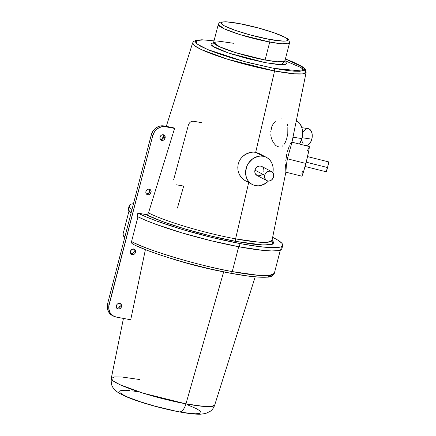 <?xml version="1.0" encoding="UTF-8"?>
<svg xmlns="http://www.w3.org/2000/svg" width="436" height="436" viewBox="0 0 436 436"><rect width="100%" height="100%" fill="white"/><g stroke="black" fill="none" stroke-linecap="round" stroke-linejoin="round"><path stroke-width="0.65" d="M176.417 184.815A66.457 8.475 -165.5 0 1 183.687 186.09L177.398 208.108M261.387 155.156L259.006 153.45L255.698 152.306L274.587 70.981A2.267 1.063 -79.4 0 0 274.151 68.403L244.792 61.683L207.749 49.595L196.985 43.96L196.145 40.646L203.225 39.883L214.016 40.886L205.481 39.992L200.146 39.899L196.723 40.406L195.344 41.502L196.064 43.131L200.996 46.456L210.136 50.571L218.196 53.574L232.459 58.19L248.226 62.582L274.151 68.403L287.308 70.507L294.349 71.199L299.685 71.297L304.055 70.31L304.486 69.695L303.767 68.06L300.976 65.945L293.166 62.059L285.389 58.974L302.568 67.019L302.115 71.035L274.151 68.403A2.267 1.063 100.6 0 1 274.587 70.981L294.387 73.804L302.48 73.886L306.148 72.289L300.938 67.526L284.948 60.68M269.737 42.047L282.114 43.818L289.548 42.902A36.815 4.692 -165.5 0 1 269.737 42.047L265.093 59.994A2.267 1.063 -79.4 0 0 265.502 62.686L228.502 53.023L212.577 46.162L213.346 42.984L211.82 43.273L210.866 44.031L211.362 45.164L214.779 47.47L221.117 50.32L229.832 53.47L247.528 58.653L265.502 62.686A2.267 1.063 100.6 0 1 265.093 59.994A36.815 4.692 14.5 0 0 284.904 60.849L289.548 42.902C288.736 37.507 286.763 39.055 284.196 36.897C275.83 32.607 255.016 26.46 239.468 23.604C233.8 22.552 229.205 21.947 225.685 21.8L221.526 21.985C220.076 22.062 218.992 22.89 218.262 24.465L224.126 28.781L240.192 34.673L269.737 42.047A36.815 4.692 -165.5 0 1 218.262 24.465L213.624 42.412L219.482 46.728L235.549 52.62L265.093 59.994L269.737 42.047A2.267 1.063 -79.4 0 0 269.323 39.36A2.267 1.063 100.6 0 1 269.737 42.047M239.31 23.604A2.267 1.063 100.6 0 1 239.451 23.604A2.267 1.063 100.6 0 1 239.615 23.658C247.79 24.983 273.05 31.223 284.457 37.109C295.041 42.842 278.691 41.311 269.323 39.36L283.482 41.148L286.18 41.022L287.918 40.15L287.477 39.147L284.457 37.109L273.912 32.749L258.777 28.095L239.615 23.658L227.232 21.942L222.758 21.996L221.019 22.868L222.158 24.481L224.48 25.904L235.026 30.269L250.16 34.924L269.323 39.36C261.148 38.036 235.881 31.795 224.48 25.904C213.891 20.17 230.246 21.702 239.615 23.658A2.267 1.063 -79.4 0 0 239.451 23.604A2.267 1.063 -79.4 0 0 239.31 23.604M233.434 43.268L221.057 41.496L213.624 42.412A36.815 4.692 14.5 0 0 265.093 59.994L277.47 61.765L284.904 60.849L285.013 61.896M265.104 277.143L257.921 277.018L248.438 276.081L230.72 273.252A2.267 1.063 -79.4 0 0 230.878 273.307A2.267 1.063 -79.4 0 0 232.257 271.59C200.658 266.178 145.869 249.85 131.552 241.544L137.95 216.806L131.552 241.544A78.158 9.968 14.5 0 0 232.257 271.59L238.683 246.732L232.257 271.59A78.158 9.968 14.5 0 0 274.315 273.399L269.323 275.481L258.532 275.345L232.257 271.59A2.267 1.063 100.6 0 1 230.878 273.307A2.267 1.063 100.6 0 1 230.72 273.252L210.495 269.007L189.235 263.671M124.783 237.315L122.979 234.263A78.158 9.968 14.5 0 0 124.783 237.315M112.226 315.441L109.681 313.43L107.746 309.92L107.321 307.87L107.648 303.57L151.254 134.975L153.074 130.953L154.469 129.241L157.957 126.751L159.919 126.059L163.898 125.939L173.125 127.661A63.024 8.039 14.5 0 0 174.585 128.429L165.358 126.707L163.898 125.939L173.125 127.661A63.024 8.039 14.5 0 0 174.585 128.429L148.502 212.904A67.673 8.627 14.5 0 0 235.593 238.868A2.267 1.063 -79.4 0 0 236.034 241.44L252.362 244.051L261.099 244.912L270.151 244.809L271.966 244.4L273.677 243.043L273.552 242.111L272.037 240.312L272.429 244.22L263.339 245.027L236.034 241.44A2.267 1.063 100.6 0 1 235.593 238.868L258.45 242.122L267.791 242.225L272.026 240.378L272.042 240.846M271.514 171.588L261.774 166.443A5.096 4.453 117.9 0 0 254.967 170.122L264.707 175.272A5.096 4.453 -62.1 0 1 271.514 171.588A5.096 4.453 -62.1 0 1 273.557 176.923A5.096 4.453 -62.1 0 1 266.75 180.602A5.096 4.453 -62.1 0 1 264.707 175.272L254.967 170.122L255.785 168.312L257.158 166.901L259.769 165.985L261.496 166.307M305.047 166.481L326.204 171.789A5.096 0.283 -75.9 0 0 327.561 167.544L306.176 162.181L327.561 167.544A5.096 0.283 -75.9 0 0 328.684 161.903L307.533 156.595M304.023 145.199L305.663 145.455A8.497 5.216 -81.2 0 0 311.833 139.198L302.044 137.689L311.833 139.198A8.497 5.216 -81.2 0 0 308.252 128.664L301.87 127.677M292.97 137.215L301.832 138.583A14.159 8.693 -81.2 0 0 296.24 121.094L298.736 122.374L300.061 123.819L301.935 127.922L302.415 130.429L302.361 135.863L301.832 138.583L299.532 144.076A14.159 8.693 -81.2 0 0 301.832 138.583L292.97 137.215M287.853 126.925L287.787 133.618L286.643 138.964L285.269 142.425M287.378 124.582L287.651 125.721M279.879 118.935L282.016 118.886M270.696 131.972L271.841 126.609L272.99 124.271L275.285 121.415M245.43 180.869L241.746 178.013L240.029 175.724L238.754 173.103L237.991 170.263L237.784 167.288L238.16 164.328L239.113 161.473L240.601 158.857L242.552 156.579L246.155 153.946L248.842 152.802L253.005 152.093L255.698 152.306L263.186 156.262A15.293 13.363 -62.1 0 1 266.538 157.429A15.293 13.363 -62.1 0 1 272.832 172.721L273.105 167.62L272.538 164.852L271.459 162.317L269.922 160.116L267.976 158.333L265.704 157.031L263.186 156.262L260.526 156.061L257.818 156.431L252.689 158.813L248.58 163.037L247.114 165.653L245.632 171.381L246.242 177.043L247.321 179.578L248.858 181.779L250.804 183.567L253.076 184.864L255.594 185.632L258.254 185.834L260.962 185.464L266.091 183.087L268.423 181.054A15.293 13.363 -62.1 0 1 255.594 185.632A15.293 13.363 -62.1 0 1 252.248 184.466A15.293 13.363 -62.1 0 1 246.738 166.547A15.293 13.363 -62.1 0 1 263.186 156.262L255.698 152.306L259.055 153.477M113.649 316.193A11.325 9.897 -62.1 0 1 109.109 304.344L107.648 303.57L151.254 134.975L152.714 135.749L109.109 304.344L107.648 303.57A11.325 9.897 117.9 0 0 112.188 315.424L113.649 316.193A11.325 9.897 -62.1 0 0 116.129 317.054L130.713 319.779L145.401 249.621L130.713 319.779L116.129 317.054L112.581 315.522L110.003 312.574L108.782 308.644L108.749 306.497L152.714 135.749L154.535 131.727L155.93 130.015L157.581 128.593L161.38 126.832L165.358 126.707L174.585 128.429L148.502 212.904A67.673 8.627 14.5 0 0 235.593 238.868L248.667 182.58L235.593 238.868A67.673 8.627 14.5 0 0 272.026 240.378L285.88 172.144L286.321 165.675L287.373 158.802L291.804 142.959L287.373 158.802L305.854 163.44A15.293 0.856 -75.9 0 0 309.228 146.507L291.76 142.125M291.662 142.136L290.223 144.136M287.335 151.744L289.4 145.82M165.102 138.065A2.943 2.572 -62.1 0 1 161.167 140.19A2.943 2.572 -62.1 0 1 159.99 137.106L160.219 139.248L161.816 140.414L163.358 140.201L164.263 139.553L165.195 137.504L164.574 135.498L163.277 134.757L161.255 135.247L159.99 137.106A2.943 2.572 -62.1 0 1 163.92 134.98A2.943 2.572 -62.1 0 1 165.102 138.065L163.642 137.291L165.102 138.065M160.513 139.667A2.943 2.572 117.9 0 0 163.642 137.291L163.614 135.64L163.113 134.729A2.943 2.572 117.9 0 1 163.642 137.291L162.372 139.149L160.35 139.64M146.452 194.058L147.264 194.652L148.785 194.767L150.197 193.938L151.036 192.45A2.943 2.572 -62.1 0 1 147.106 194.576A2.943 2.572 -62.1 0 1 145.924 191.491L145.837 192.614L146.452 194.058A2.943 2.572 117.9 0 0 149.575 191.677L151.036 192.45L151.014 190.794L150.131 189.54L148.698 189.104L147.188 189.633L145.924 191.491A2.943 2.572 -62.1 0 1 149.853 189.366A2.943 2.572 -62.1 0 1 151.036 192.45L149.575 191.677L149.662 190.559L149.047 189.11A2.943 2.572 117.9 0 1 149.575 191.677L148.311 193.535L146.289 194.025M135.563 252.27A2.943 2.572 -62.1 0 1 131.634 254.395A2.943 2.572 -62.1 0 1 130.451 251.316L130.686 253.458L132.277 254.624L133.312 254.591L134.729 253.763L135.656 251.708L135.334 250.133L133.738 248.967L131.716 249.457L130.451 251.316A2.943 2.572 -62.1 0 1 134.386 249.19A2.943 2.572 -62.1 0 1 135.563 252.27L134.103 251.501L135.563 252.27M130.974 253.872A2.943 2.572 117.9 0 0 134.103 251.501L134.19 250.378L133.574 248.934A2.943 2.572 117.9 0 1 134.103 251.501L132.838 253.36L130.816 253.85M116.913 308.263L117.725 308.857L119.246 308.977L120.663 308.148L121.502 306.655A2.943 2.572 -62.1 0 1 117.567 308.781A2.943 2.572 -62.1 0 1 116.385 305.701L116.412 307.353L116.913 308.263A2.943 2.572 117.9 0 0 120.036 305.887L121.502 306.655L121.475 305.004L120.598 303.75L119.164 303.314L117.224 304.208L116.385 305.701A2.943 2.572 -62.1 0 1 120.32 303.576A2.943 2.572 -62.1 0 1 121.502 306.655L120.036 305.887L120.123 304.764L119.513 303.32A2.943 2.572 117.9 0 1 120.036 305.887L118.772 307.745L116.75 308.236M179.212 411.862A11.325 5.314 -79.4 0 0 185.954 403.856L143.242 393.201L119.933 384.677L113.218 380.993L111.267 378.394A53.41 6.813 14.5 0 0 185.954 403.856L223.646 271.89L185.954 403.856A53.41 6.813 14.5 0 0 214.681 405.137L211.198 406.526L203.83 406.417L185.954 403.856A11.325 5.314 100.6 0 1 179.212 411.862A11.325 5.314 100.6 0 1 178.422 411.595M282.73 245.403A79.292 10.11 -165.5 0 0 272.647 237.32L277.797 240.111L281.721 243.086L282.593 244.324L282.735 245.381L282.13 246.253L280.795 246.918L275.983 247.632L268.472 247.501L258.57 246.525L240.056 243.566L239.211 246.831A79.292 10.11 14.5 0 1 137.04 216.343L137.885 213.079L146 216.834L156.361 220.91L182.183 229.434L211.531 237.375L240.056 243.566A79.292 10.11 -165.5 0 1 137.885 213.079L146.006 214.599L147.515 214.256L148.502 212.904L147.515 214.256L146.006 214.599A69.934 8.916 -165.5 0 0 236.034 241.44L210.926 235.99L185.082 229.004L162.323 221.499L146.006 214.599L137.885 213.079L137.04 216.343L145.155 220.098L155.516 224.175L181.343 232.693L210.692 240.639L239.211 246.831A79.292 10.11 14.5 0 0 281.885 248.667L282.73 245.403A79.292 10.11 -165.5 0 1 240.056 243.566L239.211 246.831L262.957 250.378L271.704 250.94L277.896 250.645L281.285 249.512L281.89 248.645L281.754 247.588M129.198 205.699A79.292 10.11 -165.5 0 1 133.487 203.677L131.345 204.113L129.933 204.746L129.236 205.574L129.258 206.588L129.993 207.781L131.966 209.542A79.292 10.11 -165.5 0 1 129.198 205.699L128.353 208.958A79.292 10.11 14.5 0 0 131.122 212.806L128.413 209.852L128.391 208.839L129.089 208.01M248.793 182.041L246.231 181.251M285.4 58.942L301.946 66.408L305.287 69.188L306.148 72.289A58.62 7.477 -165.5 0 1 274.587 70.981A58.62 7.477 -165.5 0 1 192.641 42.93L194.565 45.742L201.792 49.775L227.379 59.182L274.587 70.981L255.698 152.306L253.005 152.093L250.226 152.431L244.885 154.704L242.552 156.579L240.601 158.857L239.113 161.473L238.16 164.328L237.784 167.288L237.991 170.263L238.754 173.103L240.83 176.912L243.844 179.888L252.248 184.466M306.148 72.289L291.804 142.959M284.872 61.481L286.038 62.446L286.539 63.58L285.58 64.337L283.209 64.692L277.209 64.435L265.502 62.686L281.351 64.708L284.872 61.481M262.368 174.356L260.793 175.479L258.123 175.844M257.284 175.588L255.365 173.828L254.82 172.056L254.967 170.122A5.096 4.453 117.9 0 0 257.011 175.457L266.75 180.602M262.903 167.337L263.965 169.838L263.813 171.773M307.522 150.796L308.47 147.962M309.162 146.529L308.857 150.3L306.59 160.535L303.685 171.244L301.848 176.149M301.865 174.1L302.306 171.582M270.99 275.819L267.742 276.904M182.221 261.731L168.71 257.698M162.339 255.649L150.649 251.583M145.444 249.599L136.555 245.833M221.739 271.497A60.702 7.739 -165.5 0 1 169.887 258.085M181.916 412.216L188.248 413.165M191.028 413.481L195.671 413.775L200.053 413.377M200.762 413.017L201.007 411.998M200.544 411.339L196.865 408.854L187.153 404.673M138.724 391.839L132.391 390.896M129.617 390.58L124.969 390.28L120.592 390.683M119.884 391.038L119.633 392.062M120.102 392.722L123.78 395.201L128.015 397.201L139.994 401.665L155.069 406.189L174.754 410.881M123.443 318.422L111.267 378.394L114.608 376.933L121.982 377.015L140.021 379.587M131.552 241.544L131.732 243.19L132.958 244.089L131.732 243.19L131.552 241.544M151.254 134.975L152.714 135.749A11.325 9.897 -62.1 0 1 165.358 126.707L163.898 125.939A11.325 9.897 117.9 0 0 151.254 134.975M285.82 160.541L286.67 154.6M285.88 172.144L285.58 164.704M285.858 172.176L301.783 176.171A15.293 0.856 -75.9 0 0 305.854 163.44L287.373 158.802L286.463 164.416L285.923 171.631M272.533 141.21L271.208 137.487L270.751 134.768M279.133 147.085L275.939 145.684L273.11 142.3M282.86 145.728L282.168 146.267M284.724 143.406L284.141 144.289M308.072 128.642L309.98 129.476L311.424 131.465L312.187 134.304L312.154 137.563L311.331 140.746L309.843 143.368L307.914 145.03L305.647 145.45M303.14 143.776L302.017 141.313L301.668 139.171M303.26 131.961L304.998 129.775L307.042 128.702M328.662 161.909L327.561 167.544L326.177 171.512M264.707 175.272L264.559 177.207L265.622 179.708L267.028 180.738L268.756 181.06L270.538 180.624L272.108 179.501L273.225 177.861L273.721 175.953L273.154 173.217L271.993 171.893L270.396 171.201L268.609 171.255L266.897 172.051L265.529 173.457L264.707 175.272M201.792 122.712A62.953 8.028 14.5 0 0 193.486 121.279C191.153 121.077 189.458 122.314 188.406 124.996L173.621 179.894M213.019 43.278L213.624 42.412M280.359 250.03L274.315 273.399C273.029 275.988 270.543 277.242 266.865 277.165C259.349 277.656 247.348 276.364 230.867 273.301C196.407 266.995 149.924 253.158 132.479 243.926M129.023 210.893L122.979 234.263L124.462 238.568M259.006 153.45L266.538 157.429M255.191 276.86L214.681 405.137C213.738 407.873 212.174 409.987 210.005 411.47L205.656 413.486L200.658 414.2C195.235 414.342 188.069 413.557 179.158 411.851C162.078 408.69 140.103 402.51 127.557 397.24C120.091 394.062 117.366 392.133 115.78 390.683C113.425 387.86 110.771 387.081 111.267 378.394M162.225 139.248L163.478 135.285M166.29 126.386L192.641 42.93L193.48 41.573L196.124 40.237L201.928 39.78L214.027 40.853"/></g></svg>
